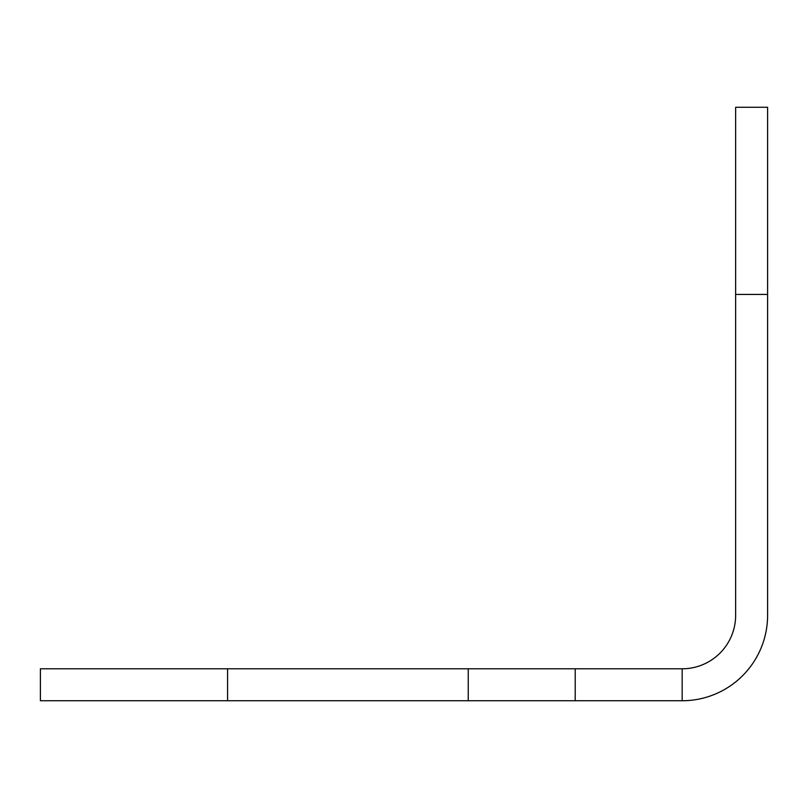 <?xml version="1.0" encoding="UTF-8"?>
<svg xmlns="http://www.w3.org/2000/svg" width="808" height="808" viewBox="0 0 808 808"><rect width="100%" height="100%" fill="white"/><g stroke="black" fill="none" stroke-linecap="round" stroke-linejoin="round"><path stroke-width="1.21" d="M575.205 668.792L682.164 668.792L682.164 700.748L575.205 700.748L575.205 668.792L468.236 668.792L468.236 700.748L575.205 700.748M227.583 668.792L227.583 700.748L40.4 700.748L40.4 668.792L468.236 668.792M735.644 294.425L767.6 294.425L767.6 107.252L735.644 107.252L735.644 615.312A53.48 53.48 0 0 1 682.164 668.792M227.583 700.748L468.236 700.748M682.164 700.748A85.436 85.436 0 0 0 767.6 615.312L767.6 294.425"/></g></svg>
